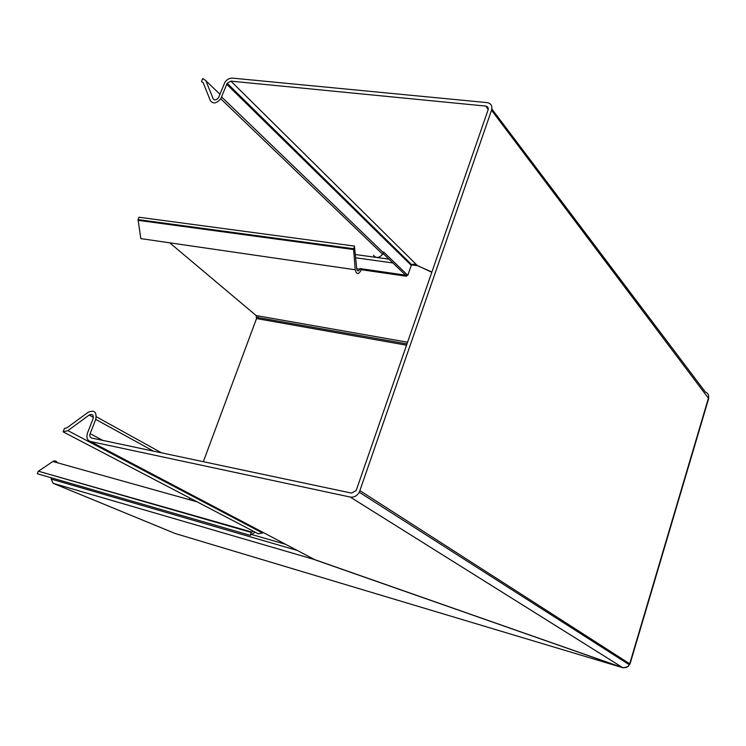<?xml version="1.0" encoding="UTF-8"?>
<svg xmlns="http://www.w3.org/2000/svg" width="746" height="746" viewBox="0 0 746 746"><rect width="100%" height="100%" fill="white"/><g stroke="black" fill="none" stroke-linecap="round" stroke-linejoin="round"><path stroke-width="1.12" d="M360.001 490.691L630.016 663.987L708.663 398.55L491.539 110.24L359.311 492.248C356.998 495.959 353.968 497.563 350.238 497.05L622.733 667.633L625.922 667.623L628.44 666.01L629.745 663.698L708.495 397.954C709.082 395.138 708.047 393.179 705.38 392.07L491.856 108.981M491.539 110.24C492.602 105.951 491.11 103.414 487.073 102.612L232.211 78.097C229.423 78.041 226.989 79.43 224.91 82.284L218.503 97.763C216.331 100.216 214.55 100.542 213.16 98.742L205.877 80.708L202.688 78.507L201.495 81.51L203.145 82.647L210.391 100.691C213.086 104.179 216.536 103.545 220.751 98.798L227.157 83.3L230.924 81.137L485.749 106.081C487.828 106.492 488.593 107.806 488.043 110.016L356.15 490.616L351.478 493.097L91.665 438.033C89.958 437.408 89.455 435.944 90.154 433.631L95.73 419.373C96.943 412.034 94.416 409.666 88.159 412.268L66.898 427.85L64.445 428.474L63.112 431.831L67.886 430.638L89.175 415.037C92.411 413.704 93.716 414.925 93.082 418.711L87.515 432.95C86.154 437.417 87.123 440.261 90.425 441.473L350.238 497.05M622.733 667.633L314.653 559.603L90.425 441.473M623.46 667.829L628.085 666.579M383.09 253.509L405.414 274.985L407.792 275.33L383.658 252.064L383.407 252.754L221.674 97.027M410.169 263.207L409.629 263.627M311.632 558.017L314.653 559.603M263.217 532.504L262.499 532.989L67.886 430.638M63.112 431.831L258.275 533.81L262.499 532.989M226.672 84.214L411.27 265.399L411.624 264.671L413.983 264.131L431.925 272.048M411.27 265.399L407.792 275.33M373.466 255.244C376.059 258.47 379.117 258.135 382.67 254.246L383.407 252.754M629.092 663.977L628.915 664.5M258.06 317.563L258.097 317.022M51.371 477.813L51.185 479.091L53.171 483.324L175.179 533.511L622.388 667.586L314.411 559.612L310.644 557.495M38.316 471.183L251.896 532.075L251.299 532.43L38.316 471.183L37.3 473.747L250.255 535.33L255.085 532.15M57.311 462.753C56.276 460.795 54.784 460.375 52.826 461.494L38.941 470.894M406.589 345.202L256.521 318.561L203.341 461.699M189.838 498.048L189.242 499.652M256.521 318.561L256.148 315.558L169.696 242.804M138.243 220.35L353.632 249.546L354.434 246.068L138.989 217.235L138.057 219.604L140.817 238.617L355.227 269.772C356.513 274.603 358.425 274.798 360.943 270.35L361.176 269.688L406.449 276.253L405.32 274.892M145.069 239.233L142.784 238.897M622.929 667.754L622.406 667.521M356.747 268.784L359.703 269.213L359.936 268.56L405.255 275.097M251.896 532.075L253.062 531.087M417.07 265.352L431.841 272.299M406.822 275.19L406.449 276.253M353.632 249.546L355.227 269.772M354.434 246.068L356.756 268.914C357.418 271.413 358.397 271.507 359.703 269.213M359.936 268.56L361.176 269.688M412.911 264.243L412.892 264.895L416.977 265.623L411.512 264.858M411.354 265.175L412.892 264.895M53.171 483.324L314.439 559.528M251.299 532.43L250.255 535.33M138.057 219.604L353.483 248.726M93.399 417.368L89.175 415.037M161.565 452.841L96.346 416.79M95.73 419.373L153.471 451.125M90.154 433.631L102.808 440.392M230.924 81.137L417.228 265.436M488.21 109.345L485.749 106.081M205.877 80.708L219.977 94.294M213.16 98.742L214.279 99.805M388.955 259.16L376.777 257.482M376.226 257.398L355.628 254.563M392.928 262.974L355.879 257.808M285.615 544.31L252.129 534.64M197.103 501.844L52.826 461.494M407.624 342.228L256.148 315.558M630.016 663.987L629.316 664.761L359.311 492.248M220.751 98.798L382.67 254.246M227.157 83.3L411.652 264.662M297.272 550.445L51.185 479.091M407.036 343.915L256.755 317.33"/></g></svg>
